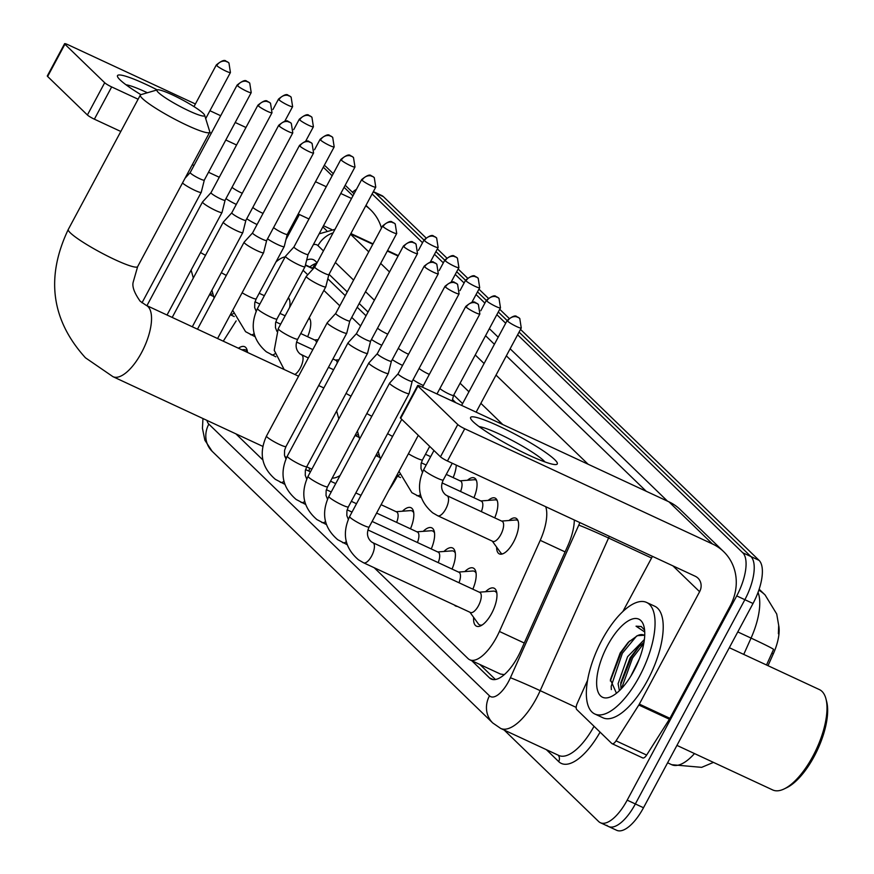<?xml version="1.0" encoding="UTF-8"?>
<svg xmlns="http://www.w3.org/2000/svg" width="874" height="874" viewBox="0 0 874 874"><rect width="100%" height="100%" fill="white"/><g stroke="black" fill="none" stroke-linecap="round" stroke-linejoin="round"><path stroke-width="1.31" d="M509.007 520.511A19.676 7.975 114.9 0 1 515.933 518.216A19.676 7.975 114.9 0 1 513.639 541.869A19.676 7.975 114.9 0 1 499.338 553.898A19.676 7.975 114.9 0 1 496.629 547.135M488.216 500.387A19.676 7.975 114.9 0 1 495.143 498.093A19.676 7.975 114.9 0 1 494.717 517.845M467.437 480.263A19.676 7.975 114.9 0 1 474.353 477.969A19.676 7.975 114.9 0 1 473.937 497.721M456.261 465.099A19.676 7.975 114.9 0 1 453.147 477.597M309.178 317.819A19.676 7.975 114.9 0 1 307.637 336.73M288.398 297.695A19.676 7.975 114.9 0 1 289.622 307.451M485.583 591.72A20.932 8.478 114.9 0 1 494.116 588.202A20.932 8.478 114.9 0 1 491.669 613.362A20.932 8.478 114.9 0 1 476.461 626.166A20.932 8.478 114.9 0 1 473.653 617.383M464.804 571.596A20.932 8.478 114.9 0 1 473.326 568.078A20.932 8.478 114.9 0 1 472.834 589.185M444.014 551.472A20.932 8.478 114.9 0 1 452.535 547.954A20.932 8.478 114.9 0 1 452.044 569.061M423.224 531.348A20.932 8.478 114.9 0 1 431.756 527.83A20.932 8.478 114.9 0 1 431.264 548.938M402.444 511.224A20.932 8.478 114.9 0 1 410.966 507.707A20.932 8.478 114.9 0 1 410.474 528.814M238.46 348.245A20.932 8.478 114.9 0 1 244.676 346.716A20.932 8.478 114.9 0 1 247.506 352.451M504.429 674.499A36.894 14.945 114.9 0 1 503.817 674.564L504.014 674.761A12.302 4.982 -65.1 0 0 504.069 674.815M768.006 665.693L773.271 653.927A33.201 13.449 -65.1 0 0 778.69 625.434M455.813 402.706L452.535 399.516M366.031 315.776L357.193 307.222M345.252 295.652L327.816 278.773M374.181 567.718L468.038 658.581A36.894 14.945 -65.1 0 0 469.764 659.783L500.398 674.029L503.817 674.564M236.144 320.9L223.263 341.177M285.153 256.89A36.894 14.945 -65.1 0 0 275.976 261.949M360.591 325.936L351.741 317.371M339.8 305.813L323.883 290.397M307.746 274.764L303.092 270.274M469.764 659.783A36.894 14.945 -65.1 0 0 499.415 631.465L540.23 540.34A36.894 14.945 -65.1 0 0 545.704 506.691M235.914 433.865L262.834 459.921M457.299 606.37A20.932 8.478 114.9 0 1 455.671 606.043A20.932 8.478 114.9 0 1 454.371 605.016M520.522 329.4L759.058 560.343L750.908 556.552L519.069 332.098L750.908 556.552A36.894 14.945 114.9 0 1 744.866 599.695L635.354 803.949A36.894 14.945 114.9 0 1 608.533 826.509A36.894 14.945 114.9 0 1 606.796 825.307M373.187 191.941L375.317 192.935L423.988 240.044L375.317 192.935A36.894 14.945 114.9 0 0 373.591 191.734A36.894 14.945 114.9 0 1 375.317 192.935L383.478 196.726L425.813 237.717M435.929 251.603L444.768 260.168L435.929 251.603M456.709 271.727L465.558 280.292L456.709 271.727M477.499 291.85L486.348 300.416L477.499 291.85M498.289 311.974L507.128 320.539L498.289 311.974M766.531 665.005L773.588 649.349A43.044 1.377 -155.9 0 0 751.05 638.096A49.195 19.927 -65.1 0 0 758.031 592.43M759.058 560.343A36.894 14.945 114.9 0 1 753.027 603.486L643.504 807.74A36.894 14.945 114.9 0 1 616.694 830.3L608.533 826.509A36.894 14.945 114.9 0 0 635.354 803.949L744.866 599.695A36.894 14.945 114.9 0 0 750.908 556.552L742.747 552.75A36.894 14.945 114.9 0 1 736.716 595.904L627.193 800.158A36.894 14.945 114.9 0 1 600.383 822.718A36.894 14.945 114.9 0 1 598.646 821.516L504.178 730.052M373.362 191.625L381.741 195.525A36.894 14.945 114.9 0 1 383.478 196.726M437.371 248.904L446.603 257.841M458.162 269.028L467.393 277.965M478.952 289.152L488.173 298.089M499.731 309.276L508.963 318.212M352.441 192.247A36.894 14.945 114.9 0 1 356.439 189.341M372.116 193.93L422.535 242.743M434.476 254.301L443.326 262.866M455.267 274.425L464.105 282.99M476.046 294.549L484.895 303.114M496.836 314.673L505.685 323.238M517.627 334.797L742.747 552.75M471.774 660.711L489.451 677.831A36.894 14.945 -65.1 0 0 491.177 679.032A36.894 14.945 -65.1 0 0 520.828 650.704L567.772 545.911A36.894 14.945 -65.1 0 0 574.316 519.997M317.087 262.735L315.252 260.955A36.894 14.945 -65.1 0 0 313.515 259.753A36.894 14.945 -65.1 0 0 306.665 260.081M462.597 403.602L453.748 395.037M368.03 312.051L359.192 303.497M347.251 291.927L329.028 274.294M495.405 679.491L479.924 664.513M309.822 266.92A36.894 14.945 114.9 0 1 316.825 263.216M140.889 94.665A49.195 6.26 -151.8 0 1 120.077 79.895A49.195 6.26 -151.8 0 1 117.935 77.415A49.195 6.26 -151.8 0 1 157.222 89.88M147.389 92.764A39.352 5.004 28.2 0 0 125.998 84.778M333.256 173.686L327.04 167.655A49.195 44.541 134.1 0 0 324.33 165.262M381.479 228.092A49.195 44.541 134.1 0 0 370.565 209.793A49.195 44.541 134.1 0 0 365.747 205.805M245.955 127.484L235.204 122.48M220.685 115.729L209.924 110.725M195.405 103.973L68.139 44.793A6.151 0.787 28.2 0 0 64.6 43.7A6.151 0.787 28.2 0 0 64.916 44.235L47.633 76.486A6.151 0.787 -151.8 0 1 47.305 75.951L64.6 43.7M104.694 82.735A6.151 0.787 28.2 0 0 111.664 86.93L94.37 119.181A6.151 0.787 -151.8 0 1 87.4 114.986L104.694 82.735L64.916 44.235M351.534 198.485L340.784 193.482M326.264 186.73L315.514 181.726M236.559 145.008L225.809 140.004M211.29 133.252L209.585 132.466M138.103 99.221L111.664 86.93M87.4 114.986L47.633 76.486M94.37 119.181L120.809 131.471M192.291 164.716L193.995 165.503M208.515 172.254L219.265 177.258M298.22 213.977L308.97 218.981M323.489 225.732L331.727 229.556M299.389 214.523L285.995 239.487M158.347 92.48A27.05 3.441 28.2 0 0 185.681 109.305A27.05 3.441 28.2 0 0 204.636 115.204A27.05 3.441 28.2 0 0 203.205 113.347A27.05 3.441 28.2 0 0 178.919 98.052A27.05 3.441 28.2 0 0 157.342 89.847A27.05 3.441 28.2 0 0 158.347 92.48M204.636 115.204L209.716 131.537A39.352 5.004 -151.8 0 1 209.694 132.258A39.352 5.004 -151.8 0 1 179.946 121.868A39.352 5.004 -151.8 0 1 142.396 98.489A39.352 5.004 -151.8 0 1 140.332 95.069A39.352 5.004 -151.8 0 1 140.922 94.654L157.342 89.847M332.207 478.089A39.352 15.94 -65.1 0 0 340.052 475.5M309.057 471.195A67.637 27.4 114.9 0 1 309.494 468.082M397.452 476.112A67.637 27.4 114.9 0 1 388.799 490.336M247.451 351.872A18.452 7.473 -65.1 0 0 245.66 349.917A18.452 7.473 -65.1 0 0 243.966 349.633L241.803 349.797M182.491 183.005A11.067 1.409 28.2 0 0 194.869 190.368A11.067 1.409 28.2 0 0 201.238 192.324A11.067 1.409 28.2 0 0 201.26 192.28L204.308 180.11A7.997 1.016 28.2 0 0 204.308 180.099A7.997 1.016 28.2 0 1 199.687 178.711A7.997 1.016 28.2 0 1 190.619 173.27A7.997 1.016 28.2 0 1 190.204 172.571A7.997 1.016 28.2 0 0 190.204 172.571L185.07 178.209M257.917 105.186C268.427 96.588 267.4 103.263 268.384 101.745L270.514 103.219A7.997 7.232 -45.9 0 0 268.7 101.974A7.997 7.232 134.1 0 0 258.333 105.885A7.997 1.016 28.2 0 1 257.917 105.186L210.995 192.695A7.997 1.016 28.2 0 1 211.016 192.662L202.55 201.96A11.067 1.409 28.2 0 0 202.517 201.992A11.067 1.409 28.2 0 0 203.096 202.954A11.067 1.409 28.2 0 0 215.649 210.492A11.067 1.409 28.2 0 0 222.029 212.448A11.067 1.409 28.2 0 0 222.04 212.415L167.032 315.022M210.995 192.695A7.997 1.016 28.2 0 0 211.41 193.394A7.997 1.016 28.2 0 0 220.477 198.835A7.997 1.016 28.2 0 0 225.088 200.244A7.997 1.016 28.2 0 0 225.099 200.222M236.439 230.616A11.067 1.409 28.2 0 0 242.819 232.571A11.067 1.409 28.2 0 0 242.83 232.539L245.878 220.357A7.997 1.016 28.2 0 0 245.878 220.346A7.997 1.016 28.2 0 1 241.268 218.959A7.997 1.016 28.2 0 1 232.2 213.518A7.997 1.016 28.2 0 1 231.785 212.819L223.329 222.083A11.067 1.409 28.2 0 0 223.307 222.116A11.067 1.409 28.2 0 0 223.886 223.078A11.067 1.409 28.2 0 0 236.439 230.616M231.796 212.786A7.997 1.016 28.2 0 0 231.785 212.819L278.697 125.31A7.997 1.016 28.2 0 0 279.123 126.009A7.997 1.016 28.2 0 0 286.748 130.75A7.997 1.016 28.2 0 0 292.79 132.87L245.867 220.368M257.229 250.74A11.067 1.409 28.2 0 0 263.598 252.695A11.067 1.409 28.2 0 0 263.62 252.662L266.668 240.481A7.997 1.016 28.2 0 1 266.657 240.492A7.997 1.016 28.2 0 1 262.047 239.083A7.997 1.016 28.2 0 1 252.979 233.642A7.997 1.016 28.2 0 1 252.564 232.943A7.997 1.016 28.2 0 0 252.564 232.943L244.119 242.207A11.067 1.409 28.2 0 0 244.097 242.24A11.067 1.409 28.2 0 0 244.676 243.201A11.067 1.409 28.2 0 0 257.229 250.74M340.368 331.235A11.067 1.409 28.2 0 0 346.749 333.202A11.067 1.409 28.2 0 0 346.76 333.158L349.808 320.977A7.997 1.016 28.2 0 0 349.818 320.966A7.997 1.016 28.2 0 1 345.197 319.578A7.997 1.016 28.2 0 1 336.129 314.137A7.997 1.016 28.2 0 1 335.714 313.438A7.997 1.016 28.2 0 0 335.714 313.438L327.269 322.703A11.067 1.409 28.2 0 0 327.237 322.735A11.067 1.409 28.2 0 0 327.816 323.697A11.067 1.409 28.2 0 0 340.368 331.235M413.752 512.863A18.452 7.473 -65.1 0 0 411.96 510.908A18.452 7.473 -65.1 0 0 410.267 510.624L396.151 511.694M396.632 522.379A11.067 4.479 -65.1 0 0 396.61 511.913L381.097 504.691M361.159 351.359A11.067 1.409 28.2 0 0 367.539 353.325A11.067 1.409 28.2 0 0 367.55 353.282L370.598 341.1A7.997 1.016 28.2 0 1 370.587 341.122A7.997 1.016 28.2 0 1 365.988 339.702A7.997 1.016 28.2 0 1 356.92 334.261A7.997 1.016 28.2 0 1 356.505 333.562L348.049 342.827A11.067 1.409 28.2 0 0 348.027 342.859A11.067 1.409 28.2 0 0 348.606 343.821A11.067 1.409 28.2 0 0 361.159 351.359M434.531 532.987A18.452 7.473 -65.1 0 0 432.739 531.031A18.452 7.473 -65.1 0 0 431.046 530.747L416.942 531.818M417.422 542.503A11.067 4.479 -65.1 0 0 417.401 532.037L376.607 513.071M356.516 333.54A7.997 1.016 28.2 0 0 356.505 333.562L403.417 246.053A7.997 1.016 28.2 0 0 403.843 246.752A7.997 1.016 28.2 0 0 411.468 251.504A7.997 1.016 28.2 0 0 417.51 253.613L370.587 341.122M381.949 371.483A11.067 1.409 28.2 0 0 388.318 373.449A11.067 1.409 28.2 0 0 388.34 373.406L391.388 361.224A7.997 1.016 28.2 0 0 391.388 361.213A7.997 1.016 28.2 0 1 386.767 359.826A7.997 1.016 28.2 0 1 377.699 354.385A7.997 1.016 28.2 0 1 377.284 353.686L368.839 362.95A11.067 1.409 28.2 0 0 368.817 362.983A11.067 1.409 28.2 0 0 369.396 363.945A11.067 1.409 28.2 0 0 381.949 371.483M455.321 553.111A18.452 7.473 -65.1 0 0 453.53 551.155A18.452 7.473 -65.1 0 0 451.836 550.871L437.732 551.942M438.213 562.627A11.067 4.479 -65.1 0 0 438.18 552.16L372.127 521.439M377.306 353.664A7.997 1.016 28.2 0 0 377.284 353.686L424.207 266.177A7.997 1.016 28.2 0 0 424.622 266.876A7.997 1.016 28.2 0 0 432.248 271.628A7.997 1.016 28.2 0 0 438.3 273.737L391.377 361.246M444.997 286.301C455.507 277.703 454.469 284.378 455.463 282.859L457.594 284.334A7.997 7.232 -45.9 0 0 455.78 283.1A7.997 7.232 134.1 0 0 445.412 287A7.997 1.016 28.2 0 1 444.997 286.301L398.074 373.81A7.997 1.016 28.2 0 1 398.096 373.788L389.629 383.074A11.067 1.409 28.2 0 0 389.596 383.107A11.067 1.409 28.2 0 0 390.175 384.068A11.067 1.409 28.2 0 0 402.728 391.607A11.067 1.409 28.2 0 0 409.108 393.573A11.067 1.409 28.2 0 0 409.119 393.529L412.167 381.348M398.074 373.81A7.997 1.016 28.2 0 0 398.489 374.509A7.997 1.016 28.2 0 0 407.557 379.95A7.997 1.016 28.2 0 0 412.167 381.37A7.997 1.016 28.2 0 0 412.178 381.337M476.112 573.235A18.452 7.473 -65.1 0 0 474.32 571.279A18.452 7.473 -65.1 0 0 472.626 570.995L458.511 572.066M458.992 582.75A11.067 4.479 -65.1 0 0 458.97 572.284L367.943 529.95M469.972 612.27L478.242 623.741A18.452 7.473 -65.1 0 0 479.542 624.855A18.452 7.473 -65.1 0 0 482.197 624.965M363.278 562.616A11.067 4.479 -65.1 0 0 363.584 562.79L470.42 612.477A11.067 4.479 -65.1 0 0 478.471 605.715A11.067 4.479 -65.1 0 0 479.76 592.408L372.914 542.721A11.067 4.479 -65.1 0 0 372.685 542.634M496.891 593.359A18.452 7.473 -65.1 0 0 495.099 591.403A18.452 7.473 -65.1 0 0 493.406 591.119L479.302 592.19M225.962 198.617A11.067 1.409 28.2 0 0 236.264 204.385A11.067 1.409 28.2 0 0 236.297 204.407M232.025 187.298A7.997 1.016 28.2 0 0 241.093 192.728A7.997 1.016 28.2 0 0 242.262 193.263M289.305 299.214A18.452 7.473 -65.1 0 0 288.802 298.919A18.452 7.473 -65.1 0 0 287.885 298.657M257.043 224.52A11.067 1.409 28.2 0 0 257.076 224.531A11.067 1.409 28.2 0 1 246.752 218.74M252.815 207.422A7.997 1.016 28.2 0 0 261.872 212.852A7.997 1.016 28.2 0 0 263.052 213.387M310.095 319.338A18.452 7.473 -65.1 0 0 309.582 319.043A18.452 7.473 -65.1 0 0 308.664 318.781M267.531 238.864A11.067 1.409 28.2 0 0 277.834 244.644A11.067 1.409 28.2 0 0 284.214 246.599A11.067 1.409 28.2 0 0 284.225 246.555L256.202 298.842L254.771 302.677L254.673 307.55L256.137 311.264M273.606 227.546A7.997 1.016 28.2 0 0 282.663 232.976A7.997 1.016 28.2 0 0 287.262 234.396A7.997 1.016 28.2 0 0 287.284 234.363M316.486 342.794A11.067 4.479 -65.1 0 0 315.022 340.161L300.754 333.529M298.624 264.767A11.067 1.409 28.2 0 0 305.004 266.723A11.067 1.409 28.2 0 0 305.015 266.679L308.063 254.509A7.997 1.016 28.2 0 1 308.052 254.52A7.997 1.016 28.2 0 1 303.453 253.099A7.997 1.016 28.2 0 1 294.385 247.659A7.997 1.016 28.2 0 1 293.959 246.971A7.997 1.016 28.2 0 1 293.981 246.938L285.514 256.224A11.067 1.409 28.2 0 0 285.492 256.268A11.067 1.409 28.2 0 0 286.071 257.229A11.067 1.409 28.2 0 0 298.624 264.767M337.266 362.918A11.067 4.479 -65.1 0 0 335.813 360.285L332.939 358.952M361.672 179.585C372.182 170.987 371.155 177.651 372.138 176.133L374.28 177.619A7.997 7.232 -45.9 0 0 372.466 176.373A7.997 7.232 134.1 0 0 362.087 180.273A7.997 1.016 28.2 0 1 361.672 179.585L314.749 267.094A7.997 1.016 28.2 0 1 314.771 267.062L306.304 276.348A11.067 1.409 28.2 0 0 306.271 276.392A11.067 1.409 28.2 0 0 306.85 277.353A11.067 1.409 28.2 0 0 319.403 284.891A11.067 1.409 28.2 0 0 325.784 286.847A11.067 1.409 28.2 0 0 325.805 286.803L328.843 274.633A7.997 1.016 28.2 0 0 328.853 274.611M314.749 267.094A7.997 1.016 28.2 0 0 315.164 267.783A7.997 1.016 28.2 0 0 324.232 273.223A7.997 1.016 28.2 0 0 328.843 274.644L375.765 187.134L374.28 177.619M381.763 345.263A11.067 1.409 28.2 0 0 381.796 345.274A11.067 1.409 28.2 0 1 371.472 339.483M377.535 328.165A7.997 1.016 28.2 0 0 386.592 333.606A7.997 1.016 28.2 0 0 387.772 334.13M392.251 359.607A11.067 1.409 28.2 0 0 402.553 365.387A11.067 1.409 28.2 0 0 402.586 365.398M398.326 348.289A7.997 1.016 28.2 0 0 407.382 353.73A7.997 1.016 28.2 0 0 408.562 354.254M413.041 379.731A11.067 1.409 28.2 0 0 423.344 385.51A11.067 1.409 28.2 0 0 423.366 385.521M419.105 368.413A7.997 1.016 28.2 0 0 428.162 373.853A7.997 1.016 28.2 0 0 429.342 374.378M476.385 480.329A18.452 7.473 -65.1 0 0 475.882 480.034A18.452 7.473 -65.1 0 0 474.178 479.75L460.074 480.82M460.554 491.505A11.067 4.479 -65.1 0 0 460.532 481.039L446.264 474.396M439.895 388.537A7.997 1.016 28.2 0 0 448.952 393.977A7.997 1.016 28.2 0 0 453.562 395.387A7.997 1.016 28.2 0 0 453.573 395.365L452.164 401.002M497.175 500.452A18.452 7.473 -65.1 0 0 496.661 500.157A18.452 7.473 -65.1 0 0 494.968 499.873L480.864 500.944M481.345 511.629A11.067 4.479 -65.1 0 0 481.323 501.163L442.08 482.907M492.313 541.148L500.584 552.619A18.452 7.473 -65.1 0 0 501.894 553.734A18.452 7.473 -65.1 0 0 502.452 553.93M437.415 515.584A11.067 4.479 -65.1 0 0 437.721 515.747L492.772 541.356A11.067 4.479 -65.1 0 0 500.813 534.593A11.067 4.479 -65.1 0 0 502.102 521.286L447.051 495.678A11.067 4.479 -65.1 0 0 446.822 495.591M517.954 520.576A18.452 7.473 -65.1 0 0 517.452 520.281A18.452 7.473 -65.1 0 0 515.758 519.997L501.654 521.068M473.151 421.716A49.195 6.26 -151.8 0 1 471.01 419.236A49.195 6.26 -151.8 0 1 502.998 428.085A49.195 6.26 -151.8 0 1 554.717 459.648A49.195 6.26 -151.8 0 1 555.547 464.575A49.195 6.26 -151.8 0 1 515.245 448.449A49.195 6.26 -151.8 0 1 473.151 421.716M544.961 461.931A39.352 5.004 28.2 0 0 543.89 460.817A39.352 5.004 28.2 0 0 511.847 440.278A39.352 5.004 28.2 0 0 479.061 426.599M638.818 705.012A6.151 2.491 -65.1 0 0 639.342 704.105L669.932 718.33A6.151 2.491 114.9 0 1 669.397 719.236L638.818 705.012L616.039 740.846A6.151 2.491 -65.1 0 1 612.106 743.698A6.151 2.491 -65.1 0 1 611.811 743.501L576.731 709.535A6.151 2.491 -65.1 0 1 577.266 703.297L587.525 680.398M669.932 718.33L730.205 605.922A49.195 44.541 134.1 0 0 723.639 551.614A49.195 44.541 134.1 0 0 712.474 543.967L464.739 428.752L447.444 461.002L695.18 576.217A12.302 11.133 -45.9 0 1 697.976 578.129A12.302 11.133 -45.9 0 1 699.615 591.709L639.342 704.105M669.397 719.236L646.629 755.07A6.151 2.491 114.9 0 1 642.685 757.922A6.151 2.491 114.9 0 1 642.401 757.714M723.639 551.614L680.114 509.487A49.195 44.541 134.1 0 0 668.949 501.829L421.213 386.614A6.151 0.787 28.2 0 0 417.674 385.521A6.151 0.787 28.2 0 0 417.991 386.057L400.696 418.307A6.151 0.787 -151.8 0 1 400.379 417.772L417.674 385.521M447.444 461.002A6.151 0.787 -151.8 0 1 440.474 456.807L457.768 424.556L417.991 386.057M457.768 424.556A6.151 0.787 28.2 0 0 464.739 428.752M440.474 456.807L400.696 418.307M652.463 556.345L622.845 611.571M729.32 647.7L819.397 689.586A55.346 22.418 114.9 0 1 825.985 698.971L826.695 701.735A52.877 21.424 114.9 0 1 814.229 756.338A52.877 21.424 114.9 0 1 786.709 787.703L784.142 788.938A55.346 22.418 114.9 0 1 772.714 789.954L676.935 745.402M825.985 698.971A55.346 22.418 114.9 0 1 812.94 756.119A55.346 22.418 114.9 0 1 784.142 788.938M639.462 676.378A61.486 24.909 114.9 0 1 594.768 713.971A61.486 24.909 114.9 0 1 601.946 640.052A61.486 24.909 114.9 0 1 646.629 602.459A61.486 24.909 114.9 0 1 639.462 676.378M646.629 602.459L654.79 606.261A61.486 24.909 114.9 0 1 647.623 680.18A61.486 24.909 114.9 0 1 602.929 717.773L594.768 713.971M644.597 630.067L641.155 626.483L636.043 626.188L644.739 632.022M644.193 635.256L637.452 635.671A30.743 12.455 114.9 0 1 643.865 635.081A30.743 12.455 114.9 0 1 644.728 635.595M637.452 635.671L628.155 642.39L620.147 653.053L610.423 679.622L616.454 693.257M607.572 645.504A43.044 17.436 114.9 0 1 643.974 626.494A43.044 17.436 114.9 0 1 633.836 670.937A43.044 17.436 114.9 0 1 611.439 696.469A43.044 17.436 114.9 0 1 596.724 685.544A43.044 17.436 114.9 0 1 607.572 645.504M643.974 642.39L638.042 647.448L630.132 657.882L620.791 682.758L620.955 689.138M644.389 639.528L627.587 656.702L618.093 683.73L619.404 690.679M639.265 659.094L630.809 676.192M639.539 645.962L631.29 657.401L620.649 684.801M629.488 641.068L621.086 652.659L610.314 680.955M643.788 643.439L632.558 657.991L621.512 688.548M636.6 636.021L622.364 653.249L611.188 686.298L611.341 689.597M641.396 626.603L636.043 626.188M773.271 653.927L771.797 653.239M313.132 268.864L305.376 265.248M565.096 551.898L540.23 540.34M524.269 643.024L499.415 631.465M713.457 762.39L701.658 767.35L671.724 764.706A49.195 19.927 -65.1 0 0 694.491 753.574M759.156 589.207L765.089 594.954A43.044 38.969 134.1 0 0 758.851 590.136M743.741 654.408L751.05 638.096L737.787 631.924M643.504 807.74L627.193 800.158M753.027 603.486L736.716 595.904M206.974 420.405A24.592 9.964 -65.1 0 0 208.831 424.119L489.484 695.835A24.592 9.964 -65.1 0 0 508.515 681.6A24.592 9.964 -65.1 0 0 510.405 677.754L578.785 525.11A24.592 9.964 -65.1 0 0 579.855 522.576M202.965 418.537L202.44 428.282L204.855 440.19L212.109 451.268A24.592 22.265 -45.9 0 1 208.831 424.119M609.331 536.286A49.195 19.927 114.9 0 1 608.566 538.023L540.187 690.657A49.195 19.927 114.9 0 1 536.418 698.348A49.195 19.927 114.9 0 1 500.66 728.413L558.77 755.442A49.195 19.927 -65.1 0 0 594.036 726.283M576.184 707.394L540.187 690.657A24.592 0.787 -155.9 0 0 510.405 677.754M600.077 732.139A55.346 22.418 114.9 0 1 558.672 761.582L546.381 749.674M489.342 328.657L498.191 337.211M510.132 348.781L667.528 501.163M350.649 233.97L372.805 244.272M387.324 251.024L398.074 256.027M578.785 525.11A24.592 0.787 -155.9 0 1 608.566 538.023L651.556 558.016M350.518 234.21L368.741 251.854M380.682 263.413L389.52 271.978M475.238 354.964L484.087 363.518M496.028 375.088L588.093 464.214M646.203 491.243L506.341 355.838M494.4 344.28L485.562 335.714M502.779 424.546L480.875 403.34M468.934 391.781L460.085 383.216M374.378 300.23L365.529 291.665M353.588 280.106L335.365 262.473M323.424 250.904L317.994 245.649A24.592 9.964 -65.1 0 0 313.318 244.687M558.672 761.582A6.151 5.572 134.1 0 0 558.213 755.18M317.994 245.649A24.592 22.265 -45.9 0 1 333.092 232.877M212.109 451.268L492.772 722.984A24.592 22.265 -45.9 0 1 489.484 695.835M312.531 268.187L315.416 263.642M493.22 679.579L489.451 677.831M352.932 195.874L344.094 187.309M332.153 175.75L323.304 167.185M326.647 230.616L322.845 226.934M262.79 446.363L112.954 376.672L85.434 357.783C51.26 320.015 45.535 277.244 68.281 229.447A39.352 5.004 28.2 0 0 70.335 232.866A39.352 5.004 28.2 0 0 107.895 256.246A39.352 5.004 28.2 0 0 137.644 266.636L209.694 132.258M112.954 376.672A39.352 15.94 -65.1 0 0 141.555 352.615A39.352 15.94 -65.1 0 0 147.99 306.588A39.352 15.94 -65.1 0 0 146.144 305.31L140.179 301.235C134.225 292.801 131.919 286.366 133.252 281.941L137.644 266.636M216.763 65.637A7.997 7.232 134.1 0 1 227.131 61.726A7.997 7.232 -45.9 0 1 228.944 62.972L226.814 61.497C225.82 63.015 226.847 56.34 216.337 64.938A7.997 1.016 28.2 0 0 216.763 65.637A7.997 1.016 28.2 0 0 224.389 70.379A7.997 1.016 28.2 0 0 230.43 72.498L205.696 118.624M237.542 85.761A7.997 7.232 134.1 0 1 247.921 81.85A7.997 7.232 -45.9 0 1 249.735 83.096L247.593 81.621C246.61 83.139 247.637 76.464 237.127 85.062A7.997 1.016 28.2 0 0 237.542 85.761A7.997 1.016 28.2 0 0 245.179 90.503A7.997 1.016 28.2 0 0 251.22 92.622L204.298 180.12M258.333 105.885A7.997 1.016 28.2 0 0 265.958 110.627A7.997 1.016 28.2 0 0 272 112.746L225.088 200.244L222.04 212.415M279.123 126.009A7.997 7.232 134.1 0 1 289.491 122.098A7.997 7.232 -45.9 0 1 291.304 123.343L289.174 121.868C288.18 123.387 289.207 116.712 278.697 125.31M299.902 146.133A7.997 7.232 134.1 0 1 310.281 142.222A7.997 7.232 -45.9 0 1 312.094 143.467L309.953 141.992C308.97 143.511 309.997 136.836 299.487 145.434A7.997 1.016 28.2 0 0 299.902 146.133A7.997 1.016 28.2 0 0 307.539 150.874A7.997 1.016 28.2 0 0 313.58 152.994L266.657 240.492M383.052 226.628A7.997 7.232 134.1 0 1 393.42 222.717A7.997 7.232 -45.9 0 1 395.234 223.963L393.103 222.488C392.12 224.006 393.147 217.331 382.637 225.929A7.997 1.016 28.2 0 0 383.052 226.628A7.997 1.016 28.2 0 0 390.678 231.381A7.997 1.016 28.2 0 0 396.72 233.489L349.808 320.998M280.139 482.12A11.067 4.479 -65.1 0 0 280.434 482.295A11.067 4.479 -65.1 0 0 283.919 481.345M284.815 484.327L275.386 479.345C261.643 467.557 258.682 453.114 266.483 436.05A11.067 1.409 28.2 0 0 267.062 437.011A11.067 1.409 28.2 0 0 267.291 437.219A11.067 1.409 28.2 0 0 277.932 443.73A11.067 1.409 28.2 0 0 285.995 446.505L284.574 450.339L284.465 455.212L285.94 458.926M403.843 246.752A7.997 7.232 134.1 0 1 414.21 242.852A7.997 7.232 -45.9 0 1 416.024 244.086L413.894 242.611C412.899 244.13 413.926 237.455 403.417 246.053M300.918 502.244A11.067 4.479 -65.1 0 0 301.224 502.419A11.067 4.479 -65.1 0 0 304.698 501.468M305.605 504.451L296.166 499.469C282.433 487.681 279.472 473.238 287.273 456.173A11.067 1.409 28.2 0 0 287.852 457.135A11.067 1.409 28.2 0 0 288.081 457.342A11.067 1.409 28.2 0 0 298.711 463.854A11.067 1.409 28.2 0 0 306.785 466.629L305.354 470.463L305.255 475.336L306.719 479.05M424.622 266.876A7.997 7.232 134.1 0 1 435.001 262.976A7.997 7.232 -45.9 0 1 436.814 264.21L434.673 262.735C433.69 264.254 434.717 257.579 424.207 266.177M321.708 522.368A11.067 4.479 -65.1 0 0 322.003 522.543A11.067 4.479 -65.1 0 0 325.489 521.592M326.384 524.575L316.956 519.593C303.223 507.805 300.252 493.373 308.052 476.297A11.067 1.409 28.2 0 0 308.631 477.259A11.067 1.409 28.2 0 0 308.872 477.466A11.067 1.409 28.2 0 0 319.502 483.978A11.067 1.409 28.2 0 0 327.564 486.752L326.144 490.587L326.035 495.46L327.51 499.174M342.499 542.492A11.067 4.479 -65.1 0 0 342.794 542.667A11.067 4.479 -65.1 0 0 346.279 541.716M347.175 544.699L337.746 539.717C324.003 527.929 321.042 513.497 328.843 496.421A11.067 1.409 28.2 0 0 329.422 497.382A11.067 1.409 28.2 0 0 329.651 497.59A11.067 1.409 28.2 0 0 340.292 504.101A11.067 1.409 28.2 0 0 348.355 506.876L346.934 510.711L346.825 515.584L348.3 519.298M445.412 287A7.997 1.016 28.2 0 0 453.038 291.752A7.997 1.016 28.2 0 0 459.079 293.861L412.167 381.37M466.203 307.124A7.997 7.232 134.1 0 1 476.57 303.223A7.997 7.232 -45.9 0 1 478.384 304.469L476.254 302.983C475.259 304.502 476.286 297.826 465.776 306.424A7.997 1.016 28.2 0 0 466.203 307.124A7.997 1.016 28.2 0 0 473.828 311.876A7.997 1.016 28.2 0 0 479.87 313.984L436.989 393.945M369.134 527A11.067 1.409 28.2 0 1 361.071 524.225A11.067 1.409 28.2 0 1 350.441 517.714A11.067 1.409 28.2 0 1 350.212 517.506A11.067 1.409 28.2 0 1 349.633 516.545C341.832 533.621 344.793 548.053 358.526 559.852L363.584 562.79A11.067 4.479 -65.1 0 0 371.625 556.028A11.067 4.479 -65.1 0 0 373.209 542.896A11.067 4.479 -65.1 0 0 372.914 542.721L371.406 541.836C367.113 537.925 366.348 532.987 369.134 527L418.285 435.339M278.948 99.778A7.997 7.232 134.1 0 1 289.316 95.878A7.997 7.232 -45.9 0 1 291.129 97.123L288.999 95.637C288.005 97.156 289.032 90.492 278.522 99.09A7.997 1.016 28.2 0 0 278.948 99.778A7.997 1.016 28.2 0 0 286.574 104.53A7.997 1.016 28.2 0 0 292.615 106.639L284.837 121.147M209.585 294.538A11.067 4.479 -65.1 0 0 212.546 293.435M200.539 252.52A11.067 1.409 28.2 0 0 205.51 255.295M299.727 119.902A7.997 7.232 134.1 0 1 310.106 116.002A7.997 7.232 -45.9 0 1 311.92 117.247L309.778 115.761C308.795 117.28 309.822 110.616 299.312 119.214A7.997 1.016 28.2 0 0 299.727 119.902A7.997 1.016 28.2 0 0 307.353 124.654A7.997 1.016 28.2 0 0 313.405 126.763L305.627 141.271M230.375 314.662A11.067 4.479 -65.1 0 0 233.336 313.558M221.33 272.644A11.067 1.409 28.2 0 0 226.3 275.419M320.518 140.026A7.997 7.232 134.1 0 1 330.885 136.125A7.997 7.232 -45.9 0 1 332.699 137.371L330.569 135.885C329.574 137.404 330.612 130.739 320.103 139.337A7.997 1.016 28.2 0 0 320.518 140.026A7.997 1.016 28.2 0 0 328.143 144.778A7.997 1.016 28.2 0 0 334.185 146.887L287.262 234.396L284.225 246.555M250.335 334.458A11.067 4.479 -65.1 0 0 250.641 334.633A11.067 4.479 -65.1 0 0 254.115 333.682M242.12 292.768A11.067 1.409 28.2 0 0 256.202 298.842M341.308 160.15A7.997 7.232 134.1 0 1 351.676 156.249A7.997 7.232 -45.9 0 1 353.489 157.495L351.359 156.009C350.365 157.528 351.392 150.863 340.882 159.461A7.997 1.016 28.2 0 0 341.308 160.15A7.997 1.016 28.2 0 0 348.934 164.902A7.997 1.016 28.2 0 0 354.975 167.01L308.052 254.52M271.126 354.582A11.067 4.479 -65.1 0 0 271.421 354.757A11.067 4.479 -65.1 0 0 274.906 353.806M275.802 356.8L266.373 351.818C252.641 340.019 249.669 325.587 257.48 308.511A11.067 1.409 28.2 0 0 258.059 309.472A11.067 1.409 28.2 0 0 258.289 309.691A11.067 1.409 28.2 0 0 268.919 316.202A11.067 1.409 28.2 0 0 276.982 318.966L305.004 266.723M294.877 374.476A11.067 4.479 -65.1 0 0 300.252 368.118A11.067 4.479 -65.1 0 0 301.847 354.986A11.067 4.479 -65.1 0 0 301.541 354.811A11.067 4.479 -65.1 0 0 301.312 354.724M284.148 369.494L274.228 350.31L278.26 328.635A11.067 1.409 28.2 0 0 278.839 329.596A11.067 1.409 28.2 0 0 279.068 329.815A11.067 1.409 28.2 0 0 289.709 336.326A11.067 1.409 28.2 0 0 297.772 339.09L325.784 286.847M362.087 180.273A7.997 1.016 28.2 0 0 369.713 185.026A7.997 1.016 28.2 0 0 375.765 187.134M424.447 240.656A7.997 7.232 134.1 0 1 434.826 236.745A7.997 7.232 -45.9 0 1 436.639 237.99L434.498 236.515C433.515 238.034 434.542 231.359 424.032 239.957A7.997 1.016 28.2 0 0 424.447 240.656A7.997 1.016 28.2 0 0 432.073 245.397A7.997 1.016 28.2 0 0 438.125 247.506L430.347 262.014M355.095 435.416A11.067 4.479 -65.1 0 0 358.056 434.302M346.049 393.398A11.067 1.409 28.2 0 0 351.02 396.162M445.237 260.78A7.997 7.232 134.1 0 1 455.605 256.869A7.997 7.232 -45.9 0 1 457.419 258.114L455.288 256.639C454.294 258.158 455.332 251.483 444.822 260.081A7.997 1.016 28.2 0 0 445.237 260.78A7.997 1.016 28.2 0 0 452.863 265.521A7.997 1.016 28.2 0 0 458.905 267.63L451.126 282.138M375.886 455.54A11.067 4.479 -65.1 0 0 378.835 454.425M366.84 413.522A11.067 1.409 28.2 0 0 371.811 416.286M466.017 280.904A7.997 7.232 134.1 0 1 476.396 276.992A7.997 7.232 -45.9 0 1 478.209 278.238L476.079 276.763C475.085 278.282 476.112 271.606 465.602 280.204A7.997 1.016 28.2 0 0 466.017 280.904A7.997 1.016 28.2 0 0 473.653 285.645A7.997 1.016 28.2 0 0 479.695 287.764L471.916 302.262M396.665 475.664A11.067 4.479 -65.1 0 0 399.626 474.549M387.619 433.646A11.067 1.409 28.2 0 0 392.59 436.41M486.807 301.027A7.997 7.232 134.1 0 1 497.186 297.116A7.997 7.232 -45.9 0 1 498.999 298.362L496.858 296.887C495.875 298.405 496.902 291.73 486.392 300.328A7.997 1.016 28.2 0 0 486.807 301.027A7.997 1.016 28.2 0 0 494.433 305.769A7.997 1.016 28.2 0 0 500.485 307.888L453.562 395.387M416.636 495.449A11.067 4.479 -65.1 0 0 416.931 495.624A11.067 4.479 -65.1 0 0 420.416 494.673M408.409 453.77A11.067 1.409 28.2 0 0 422.492 459.844L429.702 446.385M507.597 321.151A7.997 7.232 134.1 0 1 517.965 317.24A7.997 7.232 -45.9 0 1 519.779 318.486L517.648 317.011C516.654 318.529 517.692 311.854 507.182 320.452A7.997 1.016 28.2 0 0 507.597 321.151A7.997 1.016 28.2 0 0 515.223 325.893A7.997 1.016 28.2 0 0 521.265 328.012L476.144 412.157M443.282 479.968A11.067 1.409 28.2 0 1 435.208 477.193A11.067 1.409 28.2 0 1 424.578 470.682A11.067 1.409 28.2 0 1 424.349 470.463A11.067 1.409 28.2 0 1 423.77 469.502C415.969 486.578 418.93 501.01 432.663 512.809L437.721 515.747A11.067 4.479 -65.1 0 0 445.762 508.985A11.067 4.479 -65.1 0 0 447.346 495.853A11.067 4.479 -65.1 0 0 447.051 495.678L445.543 494.804C441.25 490.893 440.496 485.944 443.282 479.968L452.251 463.231M712.474 543.967L668.949 501.829M699.615 591.709L672.914 565.86M616.039 740.846L646.629 755.07M316.322 264.167L312.794 268.307M313.384 268.58L305.463 264.898M778.384 633.748L778.69 625.391L776.724 614.018L765.089 594.954M671.724 764.706L667.616 762.794M600.383 822.718L608.533 826.509M350.878 233.544L373.023 243.846M387.543 250.598L398.304 255.601M334.993 229.338L319.141 233.839M492.772 722.984L500.66 728.413M370.565 209.793L365.988 205.368M354.046 193.81L345.197 185.244M311.865 469.185L306.698 466.782M286.617 457.441L284.826 456.61M68.281 229.447L140.332 95.069M323.85 387.947L318.682 385.543M298.569 376.202L146.144 305.31M245.66 349.917L247.255 350.66M216.337 64.938L193.995 106.606M230.43 72.498L228.944 62.972M142.003 302.808L201.238 192.324M237.127 85.062L190.204 172.571M251.22 92.622L249.735 83.096M146.93 305.671L202.517 201.992M272 112.746L270.514 103.219M192.302 326.778L242.819 232.571M172.2 317.426L223.307 222.116M292.79 132.87L291.304 123.343M217.582 338.533L263.598 252.695M197.48 329.181L244.097 242.24M299.487 145.434L252.564 232.943M313.58 152.994L312.094 143.467M285.995 446.505L346.749 333.202M411.96 510.908L413.555 511.651M360.995 495.35L355.827 492.947M335.725 483.595L330.547 481.192M310.445 471.84L305.583 469.578M266.483 436.05L327.237 322.735M382.637 225.929L335.714 313.438M396.72 233.489L395.234 223.963M306.785 466.629L367.539 353.325M432.739 531.031L434.334 531.774M356.505 503.719L351.337 501.315M331.235 491.964L326.363 489.702M287.273 456.173L348.027 342.859M417.51 253.613L416.024 244.086M327.564 486.752L388.318 373.449M453.53 551.155L455.125 551.898M352.014 512.088L347.153 509.826M308.052 476.297L368.817 362.983M438.3 273.737L436.814 264.21M348.355 506.876L409.108 393.573M474.32 571.279L475.915 572.022M328.843 496.421L389.596 383.107M459.079 293.861L457.594 284.334M479.542 624.855L481.137 625.598M495.099 591.403L496.694 592.146M349.633 516.545L401.756 419.323M465.776 306.424L422.47 387.193M479.87 313.984L478.384 304.469M213.442 296.428L209.552 294.614M191.122 270.088L193.329 278.03M264.352 295.685L259.185 293.282M278.522 99.09L272.939 109.512M292.615 106.639L291.129 97.123M234.232 316.552L230.343 314.738M211.912 290.212L214.108 298.154M285.142 315.809L279.964 313.405M259.862 304.054L255 301.792M299.312 119.214L293.719 129.636M313.405 126.763L311.92 117.247M255.022 336.676L245.583 331.694L232.703 310.336M314.574 339.953L318.158 339.68M280.652 324.178L275.791 321.916M320.103 139.337L314.509 149.76M334.185 146.887L332.699 137.371M335.354 360.077L338.937 359.804M312.837 349.6L296.57 342.04M276.982 318.966L275.561 322.812L275.452 327.674L276.927 331.388M257.48 308.511L285.492 256.268M340.882 159.461L293.959 246.971M354.975 167.01L353.489 157.495M297.772 339.09C294.986 345.077 295.74 350.015 300.033 353.937L308.347 357.969M333.617 369.724L328.449 367.32M278.26 328.635L306.271 276.392M358.952 437.295L355.062 435.481M336.632 410.955L338.828 418.897M424.032 239.957L418.438 250.379M438.125 247.506L436.639 237.99M379.742 457.419L375.842 455.605M357.422 431.079L359.618 439.021M430.642 456.676L425.474 454.272M444.822 260.081L439.229 270.503M458.905 267.63L457.419 258.114M400.521 477.543L396.632 475.729M378.202 451.202L380.409 459.145M426.162 465.044L421.29 462.783M465.602 280.204L460.008 290.627M479.695 287.764L478.209 278.238M421.312 497.667L411.883 492.685L398.992 471.326M422.492 459.844L421.071 463.679L420.962 468.54L422.437 472.255M486.392 300.328L480.798 310.751M500.485 307.888L498.999 298.362M423.77 469.502L433.952 450.503M507.182 320.452L461.625 405.405M521.265 328.012L519.779 318.486M612.106 743.698L642.685 757.922"/></g></svg>
